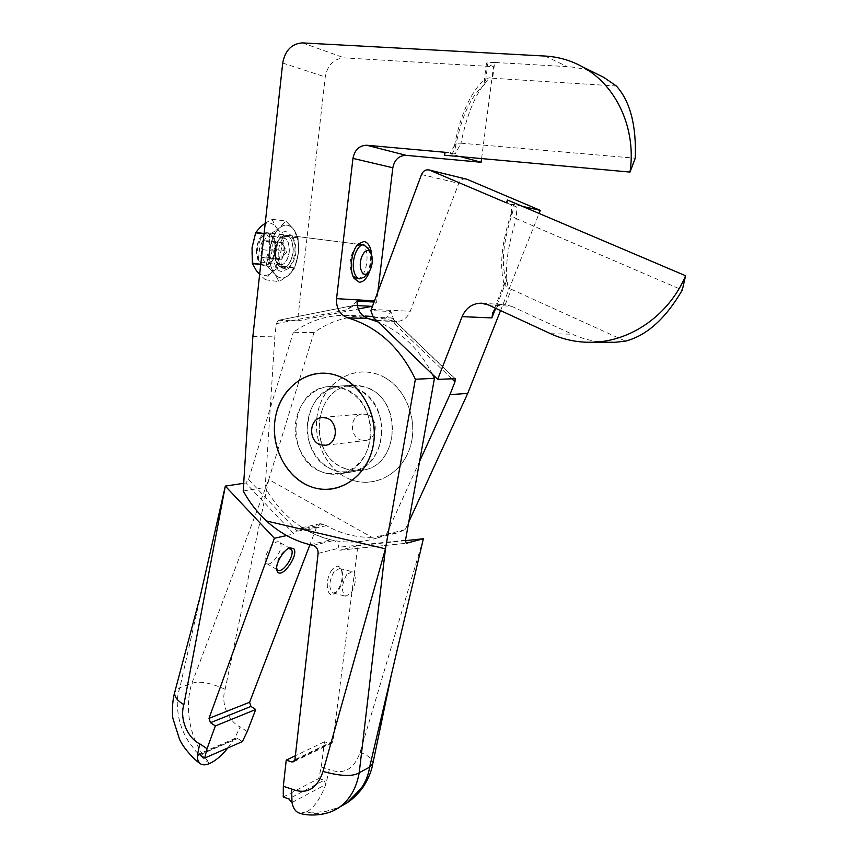 <?xml version="1.0" encoding="UTF-8"?>
<svg xmlns="http://www.w3.org/2000/svg" width="858" height="858" viewBox="0 0 858 858"><rect width="100%" height="100%" fill="white"/><g stroke="black" fill="none" stroke-linecap="round" stroke-linejoin="round"><path stroke-width="0.64" stroke-dasharray="4.29 3.22" d="M366.892 414.489C378.121 417.921 378.228 438.685 365.926 440.422L360.66 439.961C349.303 436.357 349.549 415.347 362.097 413.996L366.892 414.489M342.75 388.245L328.839 386.615C288.824 388.363 283.88 459.931 322.587 472.2C328.796 474.442 335.081 474.892 341.452 473.53C378.914 467.728 380.384 398.734 342.75 388.245M345.388 468.715C307.454 456.917 312.312 387.194 351.619 385.478L365.251 387.065C401.994 397.297 400.74 464.103 363.878 470.002C357.636 471.332 351.469 470.903 345.388 468.715M350.943 479.665C326.362 470.656 311.272 438.888 318.018 411.143C324.399 383.29 351.587 365.529 376.791 374.024C402.08 382.078 418.522 415.208 411.046 443.886C403.957 472.683 375.418 489.092 350.943 479.665M382.958 376.587C407.239 388.47 419.637 423.766 408.826 450.868C398.359 478.142 368.157 489.897 344.948 476.93C321.578 464.35 310.167 430.759 320.066 404.343C329.611 377.745 358.826 364.285 382.958 376.587M369.991 389.06C402.97 403.85 398.176 464.478 363.878 470.012C355.866 471.653 348.155 470.516 340.744 466.613C306.821 450.418 314.897 387.065 351.619 385.478C357.904 384.91 364.039 386.1 369.991 389.06M329.461 468.296C336.969 472.254 344.755 473.401 352.82 471.761C387.355 466.355 392.353 404.611 358.955 389.671C352.949 386.647 346.761 385.424 340.39 386.003C303.335 387.719 295.173 451.758 329.461 468.296M376.287 320.227L396.664 321.471C402.949 321.139 407.475 317.739 410.263 311.25L458.773 183.344C460.349 179.923 462.784 178.475 466.098 178.99M500.546 310.575L539.06 213.428M313.953 332.614L293.318 332.293C308.912 321.021 326.222 315.358 345.248 315.283L365.025 316.044C346.332 316.098 329.3 321.621 313.953 332.614L268.758 479.504L371.975 537.344L396.503 533.108L405.244 529.676L408.762 522.018M392.46 320.763L372.94 316.473M376.909 320.838L377.477 320.849C383.408 320.581 387.87 317.46 390.851 311.486L370.881 310.585M373.23 317.288L391.516 317.964L454.783 378.55M345.248 315.283L368.179 318.554M451.726 378.7L395.517 324.796L390.851 311.486M248.52 479.579L296.836 530.619L293.908 533.966L245.753 483L248.52 479.579L293.318 332.293M419.594 461.379L386.422 534.33L377.531 537.827C352.895 545.409 329.15 542.824 306.295 530.072L303.721 528.614L299.914 528.088L296.836 530.619M371.975 537.344C355.92 537.601 340.744 533.708 326.415 525.675L323.895 524.249L320.141 523.745L316.688 527.069L309.942 544.68M405.244 529.676L386.422 534.33M286.658 535.564L293.908 533.966M280.158 542.921C284.491 547.908 271.868 567.299 266.72 563.534L266.023 562.902C261.518 558.086 274.281 538.395 279.397 542.213L280.158 542.921M245.753 483L243.704 483.311M488.223 304.869L511.572 306.317L505.19 304.719L511.304 289.307L508.408 288.234L504.3 284.759L504.622 282.775L506.649 280.587C500.697 265.637 502.799 242.514 512.945 211.218L513.191 204.333L522.576 206.424M206.306 570.431L179.858 687.644C177.424 694.723 176.694 701.919 177.67 709.244C178.561 720.763 182.207 731.552 188.599 741.612L195.592 751.029L203.904 759.158L209.663 763.491M227.863 747.929L235.339 736.947L240.176 726.898C229.268 722.136 220.259 703.946 225.139 689.285L268.758 479.504L191.838 683.418C183.612 708.772 190.465 743.918 210.103 763.288M225.139 689.285C210.017 682.636 198.917 680.684 191.838 683.418L179.858 687.644L174.86 691.773M276.63 568.425L276.49 567.878C276.919 559.416 280.738 552.97 287.956 548.562L288.47 548.434M242.385 741.591L237.687 738.491L235.135 738.416L233.569 739.886L199.496 754.547M506.435 202.831L516.795 207.035L516.355 218.651L682.292 290.004M513.191 204.333L511.593 204.204L516.795 207.035M495.42 308.204C497.447 305.898 500.525 304.729 504.654 304.697L505.19 304.719M511.572 306.317L572.222 334.18C582.282 338.781 592.899 341.473 604.096 342.235M511.304 289.307L625.514 341.141M507.528 200.032L507.432 203.056M512.945 211.218L511.282 213.277C511.078 215.197 512.762 216.988 516.355 218.651C506.896 248.573 504.247 271.772 508.408 288.234M395.517 324.796L391.516 317.964M327.52 473.627L341.452 473.519C360.435 467.567 370.302 452.96 371.042 429.686C368.447 406.563 357.346 392.321 337.752 386.947L328.85 386.593C310.242 388.277 295.495 406.992 295.227 428.239C294.82 449.495 309.202 469.83 327.52 473.627M349.206 386.368C368.575 391.613 379.547 405.652 382.121 428.485C381.478 451.34 371.707 465.765 352.82 471.739L339.028 471.836C320.849 467.996 306.681 448.198 307.057 427.177C309.094 403.753 320.206 390.036 340.401 386.025L349.206 386.368M276.297 323.68L347.286 309.749L353.914 305.427L278.282 320.334L276.297 323.68L274.828 336.819L265.176 487.462C280.834 514.993 302.745 532.453 330.92 539.832L333.741 540.497C336.765 541.495 338.406 543.747 338.674 547.254L339.843 550.225L406.242 543.264M357.046 301.072L347.286 309.749M432.55 374.42C419.573 349.345 401.426 331.874 378.099 321.986M405.512 540.186L338.674 547.254M243.222 490.98L265.176 487.462M252.853 336.583L274.828 336.819M283.258 797.028L318.779 778.517L321.278 766.988L324.463 741.773L329.858 743.446L331.735 743.242L332.947 741.248L357.872 545.688L340.015 550.192M332.132 569.712C324.303 579.322 326.587 599.892 334.674 593.629L337.376 590.915C342.085 583.258 343.329 575.933 341.119 568.94C338.867 565.036 335.864 565.293 332.132 569.712M334.105 571.514C328.775 581.434 328.453 588.609 333.119 593.039L336.304 592.31L338.653 589.961C342.75 583.279 343.833 576.898 341.902 570.817L339.521 568.522L334.105 571.514M346.707 574.624C341.42 584.609 341.076 591.816 345.677 596.235L351.147 593.125C356.381 583.14 356.692 575.965 352.08 571.6L346.707 574.624M405.448 540.647L357.872 545.688M494.669 62.462C489.296 62.205 486.561 62.484 486.454 63.299L487.719 64.221L485.167 84.041L484.223 80.663L484.984 78.711L489.639 77.821L492.621 78.239L494.669 62.462L567.159 66.624C576.951 67.192 586.368 69.391 595.42 73.22M444.68 152.252L455.469 153.421L460.993 143.189L635.263 158.215M444.315 155.191L445.752 152.542M492.621 78.239L616.376 86.014M278.453 320.324L297.587 320.892L325.246 76.952C327.606 64.876 333.987 58.526 344.38 57.894L493.468 66.667L487.719 64.221M286.518 231.81C272.747 228.968 268.104 271.343 282.11 271.439L288.449 268.565C295.549 258.762 296.868 248.069 292.385 236.497L286.518 231.81M285.231 268.533L284.931 268.49C273.563 267.664 277.692 233.162 288.921 235.467L293.811 239.371C297.544 249.024 296.439 257.947 290.519 266.152L285.231 268.533M356.681 245.935L356.113 246.439C349.721 255.287 348.487 264.875 352.424 275.214L352.938 275.997M356.585 278.41L356.735 278.432C367.267 280.116 371.503 245.302 360.81 244.53L360.757 244.519M481.585 158.58L493.468 66.667M377.81 292.074L376.619 302.177L372.801 305.555M297.587 320.892L358.269 309.009M333.537 810.585C324.839 814.274 315.926 814.682 306.789 811.807L314.253 812.269L325.397 811.571L339.5 807.185M306.789 811.807L299.699 813.18M423.369 538.749L360.113 752.337C354.064 769.326 343.811 775.064 329.343 769.562L325.74 784.534C320.881 797.801 314.747 806.799 307.325 811.518L307.207 811.582M353.914 305.427L357.314 305.598M360.113 752.337C368.221 755.394 372.501 758.987 372.94 763.094M374.109 302.037L376.619 302.177M485.167 84.041C471.407 94.648 461.432 116.034 455.223 148.198L451.951 154.247L460.843 156.692M451.951 154.247L450.15 153.485L455.469 153.421M371.771 255.652L369.895 270.549M455.223 148.198L454.611 145.259C455.341 143.661 457.475 142.975 460.993 143.189C467.224 112.505 476.78 90.712 489.639 77.821M324.463 741.773L295.377 755.737M318.779 778.517L324.142 780.265L288.792 798.884M291.988 802.52L325.74 784.534L324.142 780.265M368.597 249.045L369.927 253.164C371.257 263.149 369.369 271.117 364.242 277.091M274.228 240.851C277.252 251.598 270.699 267.128 263.706 265.551C260.725 264.961 258.58 262.344 257.271 257.711C254.107 246.986 260.725 231.242 267.664 232.797C270.753 233.397 272.93 236.079 274.228 240.851M271.632 242.02C275.804 256.714 261.068 271.654 257.379 256.167C253.056 241.109 268.2 226.394 271.632 242.02M266.634 257.153L269.809 248.906L267.739 240.776L262.451 240.873L259.234 249.185L261.347 257.346L266.634 257.153L281.928 259.223L285.092 250.922L269.809 248.906M285.092 250.922L283.076 242.76L267.739 240.776M283.076 242.76L280.469 242.814L283.333 244.841L284.084 246.847L283.505 255.073L281.714 258.076L279.322 259.32L281.928 259.223M276.694 259.427L279.322 259.32L275.665 255.341L276.244 247.04L280.469 242.814L277.842 242.868L274.635 251.233L276.694 259.427L261.347 257.346M277.842 242.868L262.451 240.873M274.635 251.233L259.234 249.185M274.474 250.536L278.743 239.811L283.494 237.698C287.816 239.135 289.736 243.951 289.232 252.145C287.838 260.478 284.813 264.747 280.169 264.94L276.094 261.54L274.474 250.536C274.013 255.587 274.764 259.599 276.748 262.58C282.475 267.246 286.636 263.76 289.232 252.145C289.318 240.454 286.1 236.079 279.579 239.017C276.855 241.463 275.161 245.302 274.474 250.536M275.3 250.675C275.997 245.131 277.724 240.798 280.48 237.687C288.814 232.529 293.028 237.516 293.125 252.617C289.543 267.61 284.255 271.407 277.273 264.017C275.45 260.424 274.796 255.984 275.3 250.675C276.137 244.337 278.196 239.682 281.499 236.722C289.361 233.194 293.243 238.492 293.125 252.617C289.993 266.666 284.963 270.881 278.056 265.272C275.665 261.669 274.742 256.81 275.3 250.675L275.289 257.132L277.799 264.908L280.77 267.675L282.475 268.146L286.014 267.203L287.709 265.83L291.763 258.805L293.318 249.41L291.859 240.733L289.403 236.808L286.154 235.124L284.373 235.221L280.866 237.291L277.863 241.581L275.3 250.675M261.583 248.831C262.977 240.508 266.001 236.261 270.656 236.057L274.828 239.479L276.49 250.461L272.211 261.089L267.374 263.181C263.063 261.754 261.132 256.971 261.583 248.831M275.675 250.311C274.989 255.781 273.273 260.06 270.506 263.149C262.194 268.382 257.893 263.438 257.604 248.337C261.304 233.312 266.656 229.547 273.67 237.065L275.675 250.311M256.295 270.517C252.606 264.779 251.19 257.185 252.037 247.726C253.228 238.299 256.252 231.167 261.1 226.308M262.913 224.839C267.61 221.857 271.847 222.436 275.632 226.576L277.027 228.453C280.523 234.298 281.832 241.784 280.952 250.89C279.805 259.963 276.898 266.956 272.243 271.857L270.484 273.37C265.905 276.566 261.658 276.212 257.743 272.318M277.027 228.453L284.459 236.443L280.952 250.89L281.199 265.798L272.243 271.857M284.384 236.057L298.037 237.784L284.459 236.443M281.199 265.798L294.637 268.018L281.038 266.152M260.703 264.661L266.28 265.433L260.735 264.296M265.229 223.198L271.954 219.283L275.632 226.576M264.06 233.859L269.712 234.191L264.103 233.483M270.484 273.37L265.315 279.708L259.631 274.41M294.637 268.018L287.913 275.836L279.032 281.681L275.343 274.807L266.28 265.433L273.916 272.994C270.302 267.235 268.94 259.599 269.809 250.086L269.551 234.556L269.809 250.086C271.021 240.594 274.034 233.397 278.839 228.507L285.778 220.956L293.189 228.743L298.037 237.784L294.551 230.62C297.973 236.497 299.238 244.015 298.337 253.185L294.787 267.664L298.337 253.185C297.168 262.323 294.273 269.358 289.661 274.303L294.787 267.664M265.315 279.708L279.032 281.681L287.913 275.836C283.387 279.054 279.193 278.711 275.343 274.807L279.032 281.681M271.954 219.283L285.778 220.956L280.63 227.016C285.274 224.013 289.457 224.582 293.189 228.743L285.778 220.956M269.712 234.191L278.839 228.507L269.551 234.556M266.205 265.047L269.809 250.086L266.28 265.433M298.101 238.17L298.337 253.185C297.168 262.323 294.273 269.358 289.661 274.303L287.913 275.836C283.387 279.054 279.193 278.711 275.343 274.807L273.916 272.994C270.302 267.235 268.94 259.599 269.809 250.086C271.021 240.594 274.034 233.397 278.839 228.507L280.63 227.016C285.274 224.013 289.457 224.582 293.189 228.743L294.551 230.62C297.973 236.497 299.238 244.015 298.337 253.185L298.037 237.784M280.63 227.016L283.944 225.407L287.258 225.171L290.39 226.308L293.189 228.743M294.551 230.62L298.08 240.658L298.337 253.185L295.302 265.326L289.661 274.303M287.913 275.836L284.663 277.584L281.37 278.013L278.217 277.08L275.343 274.807M273.916 272.994L271.664 268.5L270.173 262.956L269.809 250.086L272.962 237.559L275.643 232.432L278.839 228.507M371.353 309.427L410.263 311.25M326.415 525.675L306.295 530.072M323.895 524.249L303.721 528.614M316.688 527.069L296.353 531.499M506.649 280.587L495.688 308.322M247.243 731.531L240.176 726.898M199.882 754.783L237.687 738.491M421.493 174.56L458.773 183.344M550.664 333.741L572.222 334.18M310.21 544.744L330.92 539.832M313.084 545.431L333.741 540.497M318.104 553.399L338.706 548.251M332.947 741.248L294.938 759.662M545.141 56.06L567.159 66.624M282.711 63.063L325.246 76.952M321.278 766.988L329.343 769.562M374.538 300.868L376.726 300.997M302.477 42.9L344.38 57.894M294.734 760.488L329.858 743.446M325.686 445.281L365.926 440.422M351.619 385.446L328.839 386.572L351.608 385.446M322.694 417.406L362.097 413.996M352.82 471.782L341.463 473.573L352.831 471.771M377.477 320.849L396.664 321.471M396.503 533.108L377.531 537.827M320.141 523.745L299.914 528.088M277.842 570.098L276.694 569.422M276.684 569.412L266.72 563.534M174.635 692.513L174.828 691.838M290.551 548.68L279.397 542.213M235.135 738.416L198.069 754.332M482.346 303.271L504.654 304.697M511.454 212.72C501.555 242.642 499.174 266.666 504.3 284.759M511.282 213.277L511.593 204.204M455.169 378.678L392.106 318.286M504.622 282.765L492.803 312.677M336.304 592.31L334.674 593.629M333.119 593.039L345.677 596.235M284.931 268.49L263.706 265.551M353.904 278.046L356.445 278.4L353.904 278.046M339.843 550.225L406.306 543.264M341.902 570.817L341.119 568.94M339.521 568.522L352.08 571.6M454.472 145.892C460.21 115.058 470.377 92.664 484.984 78.711M454.611 145.259L450.15 153.485M278.282 320.334L353.732 305.437M288.974 235.478L360.81 244.53M486.454 63.299L484.223 80.663M331.735 743.242L293.715 761.732M293.811 239.371L292.385 236.497M290.519 266.152L288.449 268.565M283.333 244.841L286.797 251.995L281.714 258.076M358.108 244.187L267.664 232.797M278.743 239.811L280.48 237.687L278.743 239.811M283.494 237.698L270.656 236.057M280.169 264.94L267.374 263.181M272.211 261.089L270.506 263.149M274.828 239.479L273.67 237.065M276.094 261.54L277.273 264.017L276.094 261.54"/><path stroke-width="1.29" d="M320.216 444.787L325.686 445.281C338.417 443.479 338.256 421.643 326.619 418.018L321.653 417.503C308.666 418.908 308.451 440.98 320.216 444.787M310.264 486.486C284.802 476.951 269.133 443.565 276.029 414.446C282.561 385.199 310.65 366.538 336.776 375.482C363.009 383.966 380.148 418.854 372.458 449.002C365.154 479.3 335.607 496.46 310.264 486.486M408.762 522.018L467.717 393.414L449.935 394.648L454.987 381.81L455.169 378.678L437.677 379.354L373.23 317.288L370.881 310.585L421.493 174.56C423.123 170.957 425.654 169.412 429.097 169.948L466.913 179.258L540.272 210.36L539.06 213.428M467.717 393.414L500.546 310.575M372.94 316.473L365.025 316.044M368.179 318.554L376.909 320.838M437.677 379.354L462.097 316.645L491.891 317.91L492.803 312.677L495.42 308.204M429.097 169.948L506.435 202.831L507.528 200.032L685.606 275.74C669.412 314.253 632.056 340.615 594.583 342.17C579.096 342.889 564.457 340.079 550.664 333.741L488.223 304.869L481.113 303.185C472.297 303.432 465.958 307.915 462.097 316.645M454.987 381.81L451.726 378.7M449.935 394.648L419.594 461.379M215.347 725.932L255.716 709.502L247.243 731.531L242.385 741.591L204.708 758.043L207.035 748.723L215.347 725.932L210.457 722.704L209.009 718.35L274.388 538.256L286.658 535.564M309.942 544.68L249.603 702.262L250.965 706.434L210.457 722.704M293.801 548.723C299.024 554.997 282.239 578.957 277.542 571.857L276.78 570.012C275.171 563.803 283.773 549.324 289.972 547.779L293.801 548.723M288.47 548.434L291.302 549.388C295.538 554.332 282.915 573.83 277.842 570.098L276.63 568.425M243.704 483.311L225.322 486.1L274.388 538.256M522.576 206.424L540.272 210.36M183.869 704.633L225.322 486.1L200.118 596.782L174.85 691.773C173.852 696.181 176.855 700.471 183.869 704.633C179.15 719.883 188.631 738.824 199.753 743.843L197.319 755.49C197.319 759.416 198.305 762.151 200.311 763.674C202.552 765.261 205.62 765.218 209.524 763.545L210.103 763.288C215.926 760.542 221.847 755.415 227.863 747.929M255.716 709.502L250.965 706.434M199.496 754.547L197.319 755.49L197.876 754.418L199.882 754.783L204.708 758.043M604.096 342.235L614.854 342.31L625.514 341.141C646.835 335.532 665.765 318.49 682.292 290.004L685.606 275.74M330.169 373.798C356.949 378.131 377.928 410.07 373.863 441.334C370.206 472.672 342.953 494.455 316.731 488.416C290.454 482.818 271.225 451.898 274.764 421.879C277.917 391.795 303.432 368.994 330.169 373.798M374.109 302.037L357.046 301.072C357.1 309.985 360.81 315.819 368.179 318.565L378.099 321.986M406.242 543.264L405.512 540.186L434.438 378.357L432.55 374.42M266.484 520.978C257.271 512.43 249.517 502.423 243.222 490.98L252.853 336.583L282.711 63.063C285.124 50.343 291.709 43.629 302.477 42.9L545.141 56.06C558.483 56.81 571.042 60.457 582.829 67.021C616.677 85.489 636.593 129.215 629.997 172.072L444.315 155.191L444.68 152.252L366.784 145.249C359.298 145.452 354.686 149.828 352.96 158.387L336.55 298.659C336.1 308.365 339.854 314.768 347.801 317.846C377.488 326.877 400.01 347.329 415.379 379.225L385.446 548.82L266.484 520.978C279.451 532.829 294.026 540.744 310.21 544.744L313.084 545.431C316.527 546.653 318.2 549.313 318.104 553.399L294.938 759.662L293.715 761.732L291.795 761.915L294.734 760.488M415.379 379.225L434.438 378.357M406.467 543.243L423.369 538.749L405.448 540.647M629.997 172.072L635.263 158.215C636.464 125.397 630.169 101.33 616.376 86.014L603.71 77.306L582.829 67.021M595.42 73.22L603.71 77.306M360.757 244.519L356.681 245.935M352.938 275.997L356.585 278.41M369.895 270.549C367.16 278.249 363.62 282.132 359.245 282.218L354.075 278.378C348.809 270.356 351.405 250.01 358.526 243.769L364.092 241.484C368.447 242.546 371.01 247.265 371.771 255.652M460.843 156.692L481.102 162.259L481.585 158.58M481.102 162.259L406.188 155.352C398.97 155.523 394.519 159.663 392.835 167.771L377.81 292.074M372.801 305.555L371.9 306.338L358.269 309.009M423.369 538.749L369.626 767.116C368.522 774.656 365.755 781.659 361.325 788.137L347.233 802.713C351.394 800.031 355.673 796.127 360.07 791.022C363.331 787.633 370.903 775.364 372.79 763.877L369.626 767.116L359.212 772.747C356.51 787.88 350.043 799.281 339.811 806.97L333.537 810.585M385.446 548.82L359.212 772.747C352.842 776.737 340.776 776.308 323.026 771.449L385.446 548.82M339.5 807.185L347.233 802.713M299.699 813.18L298.981 812.976C295.56 811.732 293.232 808.247 291.988 802.52L291.634 789.049C306.638 794.926 317.106 789.06 323.026 771.449M357.314 305.598L371.9 306.338M295.377 755.737L286.229 760.134L283.322 786.293L283.258 797.028L288.792 798.884L291.988 802.52M286.229 760.134L291.795 761.915M372.94 763.094L391.334 674.881M367.932 273.166C364.618 275.654 362.205 274.174 360.714 268.736C358.204 258.419 366.473 245.131 370.592 252.702L371.932 256.349C372.865 263.363 371.535 268.972 367.932 273.166L364.242 277.091L359.663 278.839C356.907 278.271 354.976 275.6 353.861 270.828C351.169 259.802 357.647 243.425 364.028 244.938L368.597 249.045M259.631 274.41L256.295 270.517L252.391 263.513L252.037 247.726L255.759 232.421L261.1 226.308L265.229 223.198M260.735 264.296L252.306 263.127M252.391 263.513L260.703 264.661M264.103 233.483L255.759 232.421M255.598 232.786L264.06 233.859M373.187 320.131L376.287 320.227M209.009 718.35L249.603 702.262M495.688 308.322L491.891 317.91M207.035 748.723L199.753 743.843M429.944 170.227L466.913 179.258M347.801 317.846L368.179 318.565M283.322 786.293L291.634 789.049M336.55 298.659L374.538 300.868M366.784 145.249L406.188 155.352M352.96 158.387L392.835 167.771M321.653 417.503L322.694 417.406M200.311 763.674C195.892 761.089 184.041 749.334 179.526 739.274L172.962 718.607C172.19 715.079 171.89 702.423 174.635 692.513M276.49 567.878L276.78 570.012M287.956 548.562L289.972 547.779M481.113 303.185L482.346 303.271M594.583 342.17L614.854 342.31M356.113 246.439L358.526 243.769M352.424 275.214L354.075 278.378M346.986 802.884L339.811 806.97C326.319 817.052 305.92 815.861 298.981 812.966M359.663 278.839L356.445 278.4M368.007 247.962L370.592 252.702M364.028 244.938L358.108 244.187"/></g></svg>
